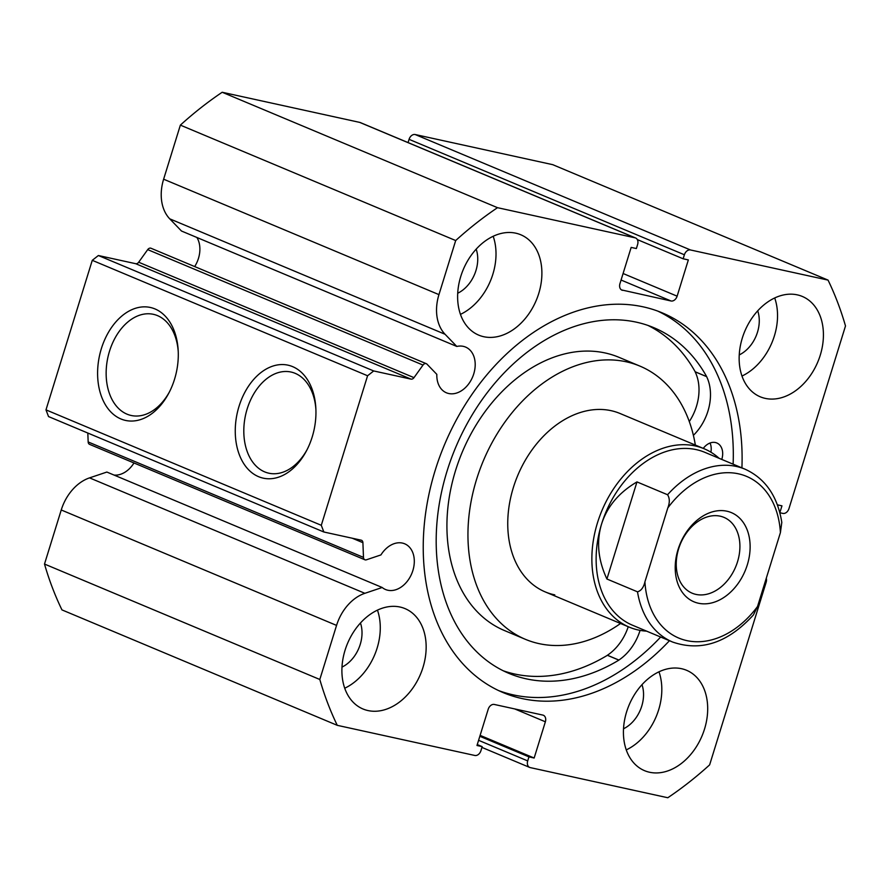 <?xml version="1.0" encoding="UTF-8"?>
<svg xmlns="http://www.w3.org/2000/svg" width="890" height="890" viewBox="0 0 890 890"><rect width="100%" height="100%" fill="white"/><g stroke="black" fill="none" stroke-linecap="round" stroke-linejoin="round"><path stroke-width="1.33" d="M323.849 531.998L48.527 416.565L45.98 409.867L321.29 525.3L323.849 531.998L361.173 540.174A3.627 2.637 -67.3 0 1 361.507 540.274A3.627 2.637 -67.3 0 1 362.909 542.678L363.476 557.374A3.627 2.637 112.7 0 0 364.878 559.777A3.627 2.637 112.7 0 0 365.212 559.888A3.627 2.637 112.7 0 0 366.413 559.799L380.931 554.926A24.787 18.045 -67.3 0 1 402.414 543.078A24.787 18.045 -67.3 0 1 404.694 543.801A24.787 18.045 -67.3 0 1 412.348 572.103A24.787 18.045 -67.3 0 1 387.818 590.237A24.787 18.045 -67.3 0 1 385.526 589.514A24.787 18.045 -67.3 0 1 382.188 587.489L106.867 472.056L89.545 477.874A41.596 30.271 -67.3 0 0 61.243 509.97L44.5 564.049A356.701 259.602 -67.3 0 0 61.955 609.895L337.266 725.328A356.701 259.602 112.7 0 1 319.81 679.482L336.553 625.403L61.243 509.97M114.009 475.049A24.787 18.045 112.7 0 0 133.978 462.967M196.89 237.474A24.787 18.045 -67.3 0 1 194.676 266.566M45.98 409.867L92.271 260.325L98.378 255.519L135.703 263.696A3.627 2.637 112.7 0 0 138.673 262.227L413.995 377.649L423.006 365.056A3.627 2.637 112.7 0 1 426.31 363.687A3.627 2.637 112.7 0 1 426.978 364.144L436.823 374.356A24.787 18.045 112.7 0 0 446.424 392.801A24.787 18.045 112.7 0 0 448.705 393.514A24.787 18.045 112.7 0 0 473.246 375.38A24.787 18.045 112.7 0 0 465.592 347.078A24.787 18.045 112.7 0 0 463.312 346.355A24.787 18.045 112.7 0 0 456.804 346.444L445.056 334.262A41.596 30.271 -67.3 0 1 438.948 294.623L455.691 240.545A356.701 259.602 112.7 0 1 497.51 207.682L635.06 237.819L359.738 122.397A6.041 4.405 -67.3 0 1 360.294 122.564L635.616 237.997A6.041 4.405 112.7 0 0 635.06 237.819M239.032 406.33A57.839 39.316 102.4 0 1 282.887 364.555A57.839 39.316 102.4 0 1 315.85 408.265A57.839 39.316 102.4 0 1 312.19 437.001A57.839 39.316 102.4 0 1 306.56 450.674A57.839 39.316 102.4 0 1 253.973 474.225A57.839 39.316 102.4 0 1 239.032 406.33M315.906 409.478A51.787 35.211 -77.6 0 0 291.019 372.031A51.787 35.211 -77.6 0 0 247.186 408.888A51.787 35.211 -77.6 0 0 268.858 473.202A51.787 35.211 -77.6 0 0 307.117 449.595M101.371 348.613A57.839 39.316 102.4 0 1 145.237 306.85A57.839 39.316 102.4 0 1 178.189 350.549A57.839 39.316 102.4 0 1 174.529 379.285A57.839 39.316 102.4 0 1 168.9 392.957A57.839 39.316 102.4 0 1 116.312 416.509A57.839 39.316 102.4 0 1 101.371 348.613M178.245 351.761A51.787 35.211 -77.6 0 0 153.369 314.315A51.787 35.211 -77.6 0 0 109.526 351.172A51.787 35.211 -77.6 0 0 131.197 415.485A51.787 35.211 -77.6 0 0 169.456 391.878M657.81 311.122A205.857 149.82 -67.3 0 1 733.115 464.18M660.647 637.029A205.857 149.82 -67.3 0 1 513.241 694.868A205.857 149.82 -67.3 0 1 498.7 690.618M669.447 640.711A205.857 149.82 -67.3 0 1 522.029 698.55A205.857 149.82 -67.3 0 1 503.061 692.565A205.857 149.82 -67.3 0 1 439.515 457.493A205.857 149.82 -67.3 0 1 643.281 306.872A205.857 149.82 -67.3 0 1 662.249 312.868A205.857 149.82 -67.3 0 1 741.915 467.873M681.584 668.713A54.412 39.605 -67.3 0 1 686.602 670.303A54.412 39.605 -67.3 0 1 703.389 732.437A54.412 39.605 -67.3 0 1 649.533 772.242A54.412 39.605 -67.3 0 1 644.527 770.662A54.412 39.605 -67.3 0 1 627.728 708.529A54.412 39.605 -67.3 0 1 681.584 668.713M658.989 671.817A54.412 39.605 -67.3 0 1 626.249 749.903M797.307 294.868A54.412 39.605 -67.3 0 1 802.324 296.448A54.412 39.605 -67.3 0 1 819.123 358.581A54.412 39.605 -67.3 0 1 765.267 398.386A54.412 39.605 -67.3 0 1 760.249 396.807A54.412 39.605 -67.3 0 1 743.45 334.673A54.412 39.605 -67.3 0 1 797.307 294.868M774.712 297.972A54.412 39.605 -67.3 0 1 741.971 376.047M400.055 607.036A54.412 39.605 -67.3 0 1 405.061 608.627A54.412 39.605 -67.3 0 1 421.86 670.749A54.412 39.605 -67.3 0 1 368.004 710.565A54.412 39.605 -67.3 0 1 362.986 708.985A54.412 39.605 -67.3 0 1 346.199 646.852A54.412 39.605 -67.3 0 1 400.055 607.036M377.449 610.14A54.412 39.605 -67.3 0 1 344.719 688.226M515.777 233.18A54.412 39.605 -67.3 0 1 520.795 234.771A54.412 39.605 -67.3 0 1 537.593 296.904A54.412 39.605 -67.3 0 1 483.726 336.709A54.412 39.605 -67.3 0 1 478.72 335.13A54.412 39.605 -67.3 0 1 461.921 272.996A54.412 39.605 -67.3 0 1 515.777 233.18M493.182 236.284A54.412 39.605 -67.3 0 1 460.442 314.37M476.183 249.156A30.838 22.439 -67.3 0 1 457.705 293.233M360.461 623.011A30.838 22.439 -67.3 0 1 341.983 667.088M757.713 310.832A30.838 22.439 -67.3 0 1 739.234 354.91M641.99 684.688A30.838 22.439 -67.3 0 1 623.512 728.765M89.901 444.455A3.627 2.637 -67.3 0 1 89.567 444.355A3.627 2.637 -67.3 0 1 88.166 441.952L87.821 433.041M423.006 365.056L147.696 249.623L138.673 262.227M147.696 249.623A3.627 2.637 -67.3 0 1 151 248.254L426.31 363.687M438.948 294.623L163.627 179.202A41.596 30.271 112.7 0 0 169.734 218.829L181.482 231.022L456.804 346.444M163.627 179.202L180.37 125.123A356.701 259.602 -67.3 0 1 222.189 92.26L359.738 122.397M409.066 139.341A6.041 4.405 -67.3 0 1 415.185 134.535L690.495 249.968A6.041 4.405 112.7 0 0 684.388 254.774L409.066 139.341L408.065 142.589M415.185 134.535L552.735 164.672L828.045 280.105A356.701 259.602 112.7 0 1 845.5 325.951L788.963 508.602A6.041 4.405 112.7 0 1 782.844 513.408L779.863 512.751M382.188 587.489L364.867 593.307A41.596 30.271 112.7 0 0 336.553 625.403M478.586 740.313L527.703 760.906L528.949 756.878L534.156 758.024L545.37 721.79A6.041 4.405 -67.3 0 0 543.378 715.26A6.041 4.405 -67.3 0 0 542.822 715.082L494.306 704.457A6.041 4.405 -67.3 0 0 488.198 709.263L476.984 745.497L482.18 746.632L480.934 750.659A6.041 4.405 112.7 0 1 474.815 755.465L337.266 725.328M527.703 760.906A6.041 4.405 112.7 0 0 529.706 767.436A6.041 4.405 112.7 0 0 530.262 767.603L667.812 797.74A356.701 259.602 112.7 0 0 709.63 764.877L766.168 582.227A6.041 4.405 112.7 0 0 766.279 578.244M779.84 512.662L781.954 505.843L777.393 504.841M690.495 249.968L828.045 280.105M623.078 273.508L677.123 296.17L688.337 259.936L683.142 258.79L684.388 254.774M677.123 296.17A6.041 4.405 -67.3 0 1 671.004 300.976L621.064 280.027M621.42 289.895L671.004 300.976M622.499 290.34A6.041 4.405 -67.3 0 1 621.943 290.162A6.041 4.405 -67.3 0 1 619.952 283.643L631.166 247.409L636.361 248.544L637.607 244.516A6.041 4.405 112.7 0 0 635.616 237.997M413.995 377.649A3.627 2.637 -67.3 0 1 411.024 379.129L135.703 263.696M98.378 255.519L373.7 370.952L411.024 379.129M373.7 370.952L367.581 375.758L92.271 260.325M321.29 525.3L367.581 375.758M497.51 207.682L222.189 92.26M180.37 125.123L455.691 240.545M319.81 679.482L44.5 564.049M683.142 258.79L637.329 239.588M528.949 756.878L479.832 736.286M534.156 758.024L480.111 735.363M482.18 746.632L477.263 744.574M710.064 443.009A15.119 11.003 -67.3 0 1 710.899 452.198M703.267 448.393A15.119 11.003 -67.3 0 1 715.438 442.53A15.119 11.003 -67.3 0 1 716.828 442.975A15.119 11.003 -67.3 0 1 721.768 459.429M693.388 435.344A44.011 32.029 112.7 0 0 706.615 376.626L695.179 371.775A187.423 136.404 112.7 0 0 647.987 325.44M706.649 376.592A187.423 136.404 112.7 0 0 653.794 327.665A187.423 136.404 112.7 0 0 636.528 322.202A187.423 136.404 112.7 0 0 451.007 459.34A187.423 136.404 112.7 0 0 508.869 673.352A187.423 136.404 112.7 0 0 526.135 678.814A187.423 136.404 112.7 0 0 618.884 660.113L618.873 660.057A44.011 32.029 112.7 0 0 640.077 630.365M503.206 670.771A187.423 136.404 112.7 0 0 514.665 674.008A187.423 136.404 112.7 0 0 607.414 655.307L618.884 660.113M689.294 421.549A44.011 32.029 112.7 0 0 695.135 371.82L695.179 371.775M607.414 655.307L607.403 655.251A44.011 32.029 112.7 0 0 628.24 626.716M618.873 660.057L607.403 655.251M706.615 376.626L695.135 371.82M678.013 549.631A48.371 35.2 112.7 0 0 698.428 603.231A48.371 35.2 112.7 0 0 747.322 564.816A48.371 35.2 112.7 0 0 726.908 511.205A48.371 35.2 112.7 0 0 678.013 549.631M737.532 561.746A41.107 29.915 -67.3 0 1 692.186 593.207A41.107 29.915 -67.3 0 1 678.625 548.841A41.107 29.915 -67.3 0 1 723.971 517.379A41.107 29.915 -67.3 0 1 737.532 561.746M601.562 524.077A93.706 68.196 -67.3 0 1 704.924 452.365L745.075 469.197A93.706 68.196 112.7 0 0 667.567 494.74L636.973 481.913C618.962 492.504 607.158 506.555 601.562 524.077C596.278 541.699 598.069 560.01 606.913 579.012L637.507 591.828A93.706 68.196 112.7 0 0 672.606 642.035L632.456 625.203A93.706 68.196 -67.3 0 1 601.562 524.077M646.652 631.155A96.732 70.399 -67.3 0 1 629.375 627.194A96.732 70.399 -67.3 0 1 597.479 522.797A96.732 70.399 -67.3 0 1 704.179 448.771A96.732 70.399 -67.3 0 1 719.12 458.317M667.567 494.74C669.792 498.222 669.859 502.628 667.8 507.945A87.665 63.802 -67.3 0 1 738.489 473.825A87.665 63.802 -67.3 0 1 780.408 532.62L757.535 606.502A87.665 63.802 -67.3 0 1 686.846 640.622A87.665 63.802 -67.3 0 1 644.927 581.826C643.626 587.433 641.145 590.771 637.507 591.828M672.606 642.035C701.031 651.847 727.964 642.814 753.418 614.946L757.535 606.502M780.408 532.62L781.798 522.397C777.604 496.242 765.367 478.509 745.075 469.197M636.973 481.913L606.913 579.012M667.8 507.945L644.927 581.826M704.179 448.771L620.063 413.505A96.732 70.399 112.7 0 0 610.529 410.557A96.732 70.399 112.7 0 0 515.254 481.868A96.732 70.399 112.7 0 0 545.259 591.928A96.732 70.399 112.7 0 0 554.782 594.876M695.346 445.067A148.118 107.801 112.7 0 0 639.932 366.113L618.895 357.291A148.118 107.801 112.7 0 0 604.299 352.785A148.118 107.801 112.7 0 0 458.417 461.977A148.118 107.801 112.7 0 0 504.352 630.498L525.389 639.32A148.118 107.801 112.7 0 0 539.985 643.826A148.118 107.801 112.7 0 0 620.541 623.49M639.932 366.113A148.118 107.801 112.7 0 0 625.336 361.596A148.118 107.801 112.7 0 0 479.443 470.799A148.118 107.801 112.7 0 0 525.389 639.32M545.37 721.79L514.687 708.918M445.056 334.262L169.734 218.829M362.909 542.678L352.284 538.228M88.166 441.952L363.476 557.374M364.867 593.307L89.545 477.874M529.706 767.436L481.935 747.411M364.878 559.777L89.567 444.355M545.259 591.928L629.375 627.194"/></g></svg>
